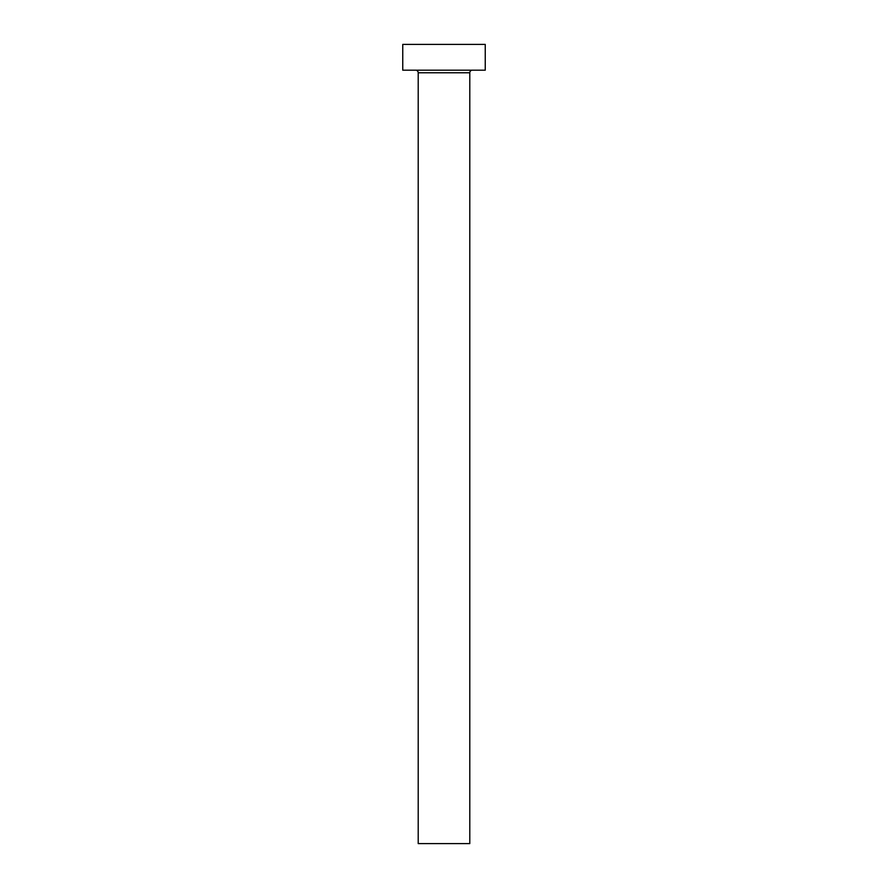 <?xml version="1.0" encoding="UTF-8"?>
<svg xmlns="http://www.w3.org/2000/svg" width="888" height="888" viewBox="0 0 888 888"><rect width="100%" height="100%" fill="white"/><g stroke="black" fill="none" stroke-linecap="round" stroke-linejoin="round"><path stroke-width="1.33" d="M469.785 72.761L418.215 72.761L418.215 843.6L469.785 843.6L469.785 72.761A2.575 2.575 0 0 1 472.361 70.185M418.215 72.761A2.575 2.575 0 0 0 415.639 70.185M485.248 70.185L402.752 70.185L402.752 44.4L485.248 44.4L485.248 70.185"/></g></svg>
